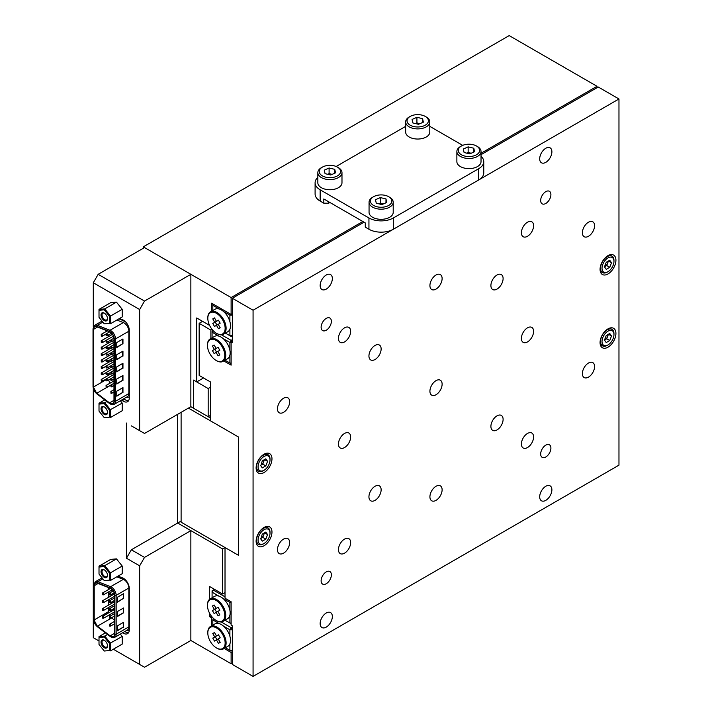 <?xml version="1.0" encoding="UTF-8"?>
<svg xmlns="http://www.w3.org/2000/svg" width="712" height="712" viewBox="0 0 712 712"><rect width="100%" height="100%" fill="white"/><g stroke="black" fill="none" stroke-linecap="round" stroke-linejoin="round"><path stroke-width="1.07" d="M216.964 333.608L216.475 333.323A12.246 7.067 -120 0 0 225.134 328.321A12.246 7.067 -120 0 0 216.475 313.325A12.246 7.067 -120 0 0 207.815 318.326A12.246 7.067 -120 0 0 216.475 333.323L216.964 333.608A12.941 7.467 60 0 0 223.435 334.248L227.822 331.712A12.941 7.467 -120 0 0 229.896 329.229A12.941 7.467 -120 0 0 229.896 321.646A12.941 7.467 -120 0 0 223.452 311.438A12.941 7.467 -120 0 0 221.361 309.942A12.941 7.467 -120 0 0 219.26 309.017A12.941 7.467 -120 0 0 214.891 309.302L210.494 311.838A12.941 7.467 60 0 1 216.964 312.479A12.941 7.467 60 0 1 225.419 323.88A12.941 7.467 60 0 1 223.435 334.248M225.393 333.118L229.896 335.717L229.896 329.229M229.896 321.646L229.896 315.158L223.452 311.438M219.26 309.017L212.817 305.297L212.817 310.503M230.501 314.099L229.896 315.158L232.335 315.158L231.72 314.099M232.335 335.717L229.896 335.717L231.115 336.42L232.335 335.717M212.817 303.89L212.817 305.297L213.431 304.238M207.824 318.05A12.941 7.467 60 0 1 207.815 317.766A12.941 7.467 60 0 1 210.494 311.838M218.201 324.316L220.186 323.177L218.459 320.186L216.475 321.334L214.49 317.899L212.772 318.896L214.757 322.331L212.772 323.471L214.49 326.461L216.475 325.313L218.459 328.748L220.186 327.751L218.201 324.316L216.475 325.313M214.757 322.331L217.196 320.916L215.211 322.064L216.938 325.055M214.49 317.899L212.772 318.896M215.211 322.064L212.772 323.471M216.964 648.231L216.475 647.956A12.246 7.067 -120 0 0 225.134 642.954A12.246 7.067 -120 0 0 216.475 627.948A12.246 7.067 -120 0 0 207.815 632.95A12.246 7.067 -120 0 0 216.475 647.956L216.964 648.231A12.941 7.467 60 0 0 223.435 648.872L227.822 646.336A12.941 7.467 -120 0 0 229.896 643.853A12.941 7.467 -120 0 0 229.896 636.27A12.941 7.467 -120 0 0 223.452 626.062A12.941 7.467 -120 0 0 221.361 624.575A12.941 7.467 -120 0 0 219.26 623.641A12.941 7.467 -120 0 0 214.891 623.934L210.494 626.471A12.941 7.467 60 0 1 216.964 627.112A12.941 7.467 60 0 1 225.419 638.504A12.941 7.467 60 0 1 223.435 648.872M225.393 647.742L229.896 650.35L229.896 643.853M229.896 636.27L229.896 629.782L223.452 626.062M219.26 623.641L212.817 619.929L212.817 625.127M221.165 621.923L231.115 627.673L232.335 626.969M229.896 629.782L232.335 629.782L231.115 627.673L229.896 629.782M232.335 650.35L229.896 650.35L231.115 651.053L232.335 650.35M213.288 618.247L212.817 619.929L213.609 618.55M207.824 632.674A12.941 7.467 60 0 1 207.815 632.389A12.941 7.467 60 0 1 210.494 626.471M218.201 638.949L220.186 637.801L218.459 634.819L216.475 635.958L214.49 632.523L212.772 633.52L214.757 636.955L212.772 638.103L214.49 641.085L216.475 639.946L218.459 643.381L220.186 642.384L218.201 638.949L216.475 639.946M214.757 636.955L217.196 635.549L215.211 636.697L216.938 639.679M214.49 632.523L212.772 633.52M215.211 636.697L212.772 638.103M210.627 387.123L208.18 388.53L193.548 380.083L193.548 408.252L193.548 380.083L196.717 381.908L203.552 377.965M208.18 388.53L208.18 416.698L190.861 406.703L190.861 274.316L144.518 247.553L98.167 274.316L144.518 301.069L190.861 274.316M208.18 416.698L210.627 415.292M122.669 632.746A8.277 4.779 -120 0 0 123.416 633.235A8.277 4.779 -120 0 0 127.555 633.644A8.277 4.779 -120 0 0 129.273 629.853L129.273 588.45A8.277 4.779 -120 0 0 122.402 577.824L117.952 576.159M124.858 631.482A8.277 4.779 -120 0 0 125.615 631.962A8.277 4.779 -120 0 0 128.507 632.754M121.654 400.01L122.402 400.589A8.277 4.779 -120 0 0 123.416 401.274A8.277 4.779 -120 0 0 127.555 401.684A8.277 4.779 -120 0 0 129.273 397.901L129.273 330.297A8.277 4.779 -120 0 0 122.402 319.67L119.429 318.558M123.852 398.738L124.6 399.325A8.277 4.779 -120 0 0 125.615 400.01A8.277 4.779 -120 0 0 128.507 400.794M131.346 425.856L139.641 430.644L139.641 309.524L93.29 282.762L93.29 327.111M93.29 388.352L93.29 637.667L99.013 640.969M93.29 282.762L98.167 274.316M113.333 649.237L144.518 667.242L190.861 640.489L190.861 530.636L177.689 523.026L177.689 414.304L177.689 523.026L181.106 521.059M139.641 664.429L139.641 565.844L126.469 558.235L126.469 423.035M126.469 558.235L131.346 549.789L144.518 557.398L190.861 530.636M144.518 557.398L139.641 565.844M131.346 549.789L177.689 523.026L222.58 548.943L225.019 547.537L225.019 598.24L231.115 601.756L231.115 625.136L232.335 625.839L232.335 664.429L253.072 676.4L253.072 310.227L232.335 298.257L232.335 342.481L231.115 341.778L231.115 365.149L223.799 360.931M139.641 430.644L144.518 433.457L190.861 406.703L210.627 418.104M144.518 301.069L139.641 309.524M209.648 599.255L209.648 586.546L222.58 594.013L225.019 592.606M481.027 153.267L597.012 86.303L509.196 35.6L143.299 246.85L143.299 248.257M232.335 313.752L231.115 314.455L231.115 297.554L143.299 246.85M231.115 297.554L362.835 221.503M190.861 640.489L231.115 663.726L232.335 663.023M232.335 651.756L231.115 652.459L231.115 663.726M212.425 617.34L211.597 617.811L209.648 616.69L211.188 615.8M209.648 616.69L209.648 613.343M222.58 594.013L222.58 548.943M196.717 381.908L196.717 317.97L209.586 325.402M597.012 87.71L597.012 86.303M231.115 314.455L211.597 303.187L211.597 311.206M224.173 648.445L231.115 652.459M211.597 617.811L211.597 625.83M216.599 360.717L216.11 360.432A12.246 7.067 -120 0 0 224.77 355.43A12.246 7.067 -120 0 0 216.11 340.434A12.246 7.067 -120 0 0 207.45 345.436A12.246 7.067 -120 0 0 216.11 360.432L216.599 360.717A12.941 7.467 60 0 0 223.07 361.358L227.457 358.821A12.941 7.467 60 0 0 229.896 355.181A12.941 7.467 60 0 0 229.896 350.34L229.896 342.481L223.087 338.547A12.941 7.467 60 0 1 229.896 350.34M207.459 345.16A12.941 7.467 60 0 1 207.45 344.875A12.941 7.467 60 0 1 210.129 338.948A12.941 7.467 60 0 1 216.599 339.588A12.941 7.467 60 0 1 225.054 350.989A12.941 7.467 60 0 1 223.07 361.358M210.129 338.948L214.526 336.411A12.941 7.467 60 0 1 218.895 336.126A12.941 7.467 60 0 1 220.987 337.052A12.941 7.467 60 0 1 223.087 338.547M219.821 350.286L217.836 351.434L219.821 354.87L218.095 355.867L216.11 352.431L214.125 353.57L212.407 350.589L214.383 349.441L212.407 346.005L214.125 345.008L216.11 348.444L218.095 347.296L219.821 350.286M225.028 360.228L229.896 363.04L229.896 355.181M221.53 334.836L231.115 340.363L232.335 339.66M218.895 336.126L212.087 332.201L212.087 337.817M231.72 341.422L231.115 340.363L229.896 342.481L231.115 342.481M231.115 363.04L229.896 363.04L231.115 363.743M212.87 330.332L212.087 330.786L212.087 332.201L213.048 330.528M216.564 352.164L214.846 349.174L216.822 348.035M217.836 351.434L216.11 352.431M214.846 349.174L212.407 350.589M216.831 348.035L214.383 349.441M214.125 345.008L212.407 346.005M216.599 620.704L216.11 620.419A12.246 7.067 -120 0 0 224.77 615.417A12.246 7.067 -120 0 0 216.11 600.421A12.246 7.067 -120 0 0 207.45 605.423A12.246 7.067 -120 0 0 216.11 620.419L216.599 620.704A12.941 7.467 60 0 0 223.07 621.345L227.457 618.808A12.941 7.467 60 0 0 229.896 615.168A12.941 7.467 60 0 0 229.896 610.317L229.896 602.459L223.087 598.534A12.941 7.467 60 0 1 229.896 610.317M207.459 605.147A12.941 7.467 60 0 1 207.45 604.853A12.941 7.467 60 0 1 210.129 598.934A12.941 7.467 60 0 1 216.599 599.575A12.941 7.467 60 0 1 225.054 610.976A12.941 7.467 60 0 1 223.07 621.345M210.129 598.934L214.526 596.398A12.941 7.467 60 0 1 218.895 596.113A12.941 7.467 60 0 1 220.987 597.039A12.941 7.467 60 0 1 223.087 598.534M219.821 610.273L217.836 611.412L219.821 614.848L218.095 615.844L216.11 612.409L214.125 613.557L212.407 610.567L214.383 609.419L212.407 605.983L214.125 604.995L216.11 608.431L218.095 607.283L219.821 610.273M225.028 620.214L229.896 623.027L229.896 615.168M214.526 589.367L213.306 590.07L225.019 596.825M218.895 596.113L212.087 592.179L212.087 597.804M231.115 623.027L229.896 623.027L231.115 623.73M230.501 601.409L229.896 602.459L231.115 602.459M213.306 590.07L212.087 590.773L212.087 592.179L213.306 590.07M216.564 612.151L214.846 609.161L216.822 608.012M217.836 611.412L216.11 612.409M214.846 609.161L212.407 610.567M216.831 608.012L214.383 609.419M214.125 604.995L212.407 605.983M210.868 338.529L210.868 330.083L199.155 323.328L199.155 375.438L210.627 382.05L210.627 420.925L238.431 436.981L238.431 555.28L181.106 522.181L181.106 412.337M225.019 547.537L238.431 555.28L238.431 436.981L188.422 408.11M264.045 459.854A4.316 2.492 -60 0 1 263.636 461.848A4.316 2.492 -60 0 1 260.993 465.132L262.283 460.869L265.807 458.831L267.57 461.34L265.807 465.879L262.283 467.909L260.521 465.408M264.045 533.083A4.316 2.492 -60 0 1 263.636 535.086A4.316 2.492 -60 0 1 260.993 538.37L262.283 534.098L265.807 532.069L267.57 534.57L265.807 539.109L262.283 541.147L260.521 538.637M264.045 456.472A8.455 4.877 120 0 0 258.064 466.823A8.455 4.877 120 0 0 264.045 470.276L263.315 470.694A9.487 5.474 -60 0 1 258.572 471.166A9.487 5.474 -60 0 1 257.112 463.565A9.487 5.474 -60 0 1 263.315 455.199A9.487 5.474 -60 0 1 268.059 454.737A9.487 5.474 -60 0 1 270.017 459.08L270.017 459.925A8.455 4.877 120 0 0 264.045 456.472M264.045 529.701A8.455 4.877 120 0 0 258.064 540.061A8.455 4.877 120 0 0 264.045 543.505L263.315 543.932A9.487 5.474 -60 0 1 258.572 544.395A9.487 5.474 -60 0 1 257.112 536.795A9.487 5.474 -60 0 1 263.315 528.438A9.487 5.474 -60 0 1 268.059 527.966A9.487 5.474 -60 0 1 270.017 532.309L270.017 533.154A8.455 4.877 120 0 0 264.045 529.701M264.045 527.45A11.214 6.47 -60 0 1 269.652 526.898A11.214 6.47 -60 0 1 271.37 535.878A11.214 6.47 -60 0 1 264.045 545.757A11.214 6.47 -60 0 1 258.438 546.318A11.214 6.47 -60 0 1 256.721 537.329A11.214 6.47 -60 0 1 264.045 527.45M264.045 454.22A11.214 6.47 -60 0 1 269.652 453.66A11.214 6.47 -60 0 1 271.37 462.649A11.214 6.47 -60 0 1 264.045 472.528A11.214 6.47 -60 0 1 258.438 473.079A11.214 6.47 -60 0 1 256.721 464.099A11.214 6.47 -60 0 1 264.045 454.22M604.488 266.778A4.316 2.492 120 0 0 604.942 266.555A4.316 2.492 120 0 0 607.585 263.271A4.316 2.492 120 0 0 607.995 261.277M604.488 340.016A4.316 2.492 120 0 0 604.942 339.793A4.316 2.492 120 0 0 607.585 336.509A4.316 2.492 120 0 0 607.995 334.507M607.995 257.895A8.455 4.877 120 0 0 602.014 268.246A8.455 4.877 120 0 0 607.995 271.699L607.256 272.118A9.487 5.474 -60 0 1 602.512 272.589A9.487 5.474 -60 0 1 601.062 264.989A9.487 5.474 -60 0 1 607.256 256.632A9.487 5.474 -60 0 1 612 256.16A9.487 5.474 -60 0 1 613.966 260.503L613.966 261.349A8.455 4.877 120 0 0 607.995 257.895M607.995 331.133A8.455 4.877 120 0 0 602.014 341.484A8.455 4.877 120 0 0 607.995 344.928L607.256 345.356A9.487 5.474 -60 0 1 602.512 345.827A9.487 5.474 -60 0 1 601.062 338.218A9.487 5.474 -60 0 1 607.256 329.861A9.487 5.474 -60 0 1 612 329.389A9.487 5.474 -60 0 1 613.966 333.732L613.966 334.578A8.455 4.877 120 0 0 607.995 331.133M607.995 347.189A11.214 6.47 120 0 0 615.319 337.301A11.214 6.47 120 0 0 613.602 328.321A11.214 6.47 120 0 0 607.995 328.873A11.214 6.47 120 0 0 600.67 338.752A11.214 6.47 120 0 0 602.388 347.741A11.214 6.47 120 0 0 607.995 347.189M607.995 273.951A11.214 6.47 120 0 0 615.319 264.072A11.214 6.47 120 0 0 613.602 255.083A11.214 6.47 120 0 0 607.995 255.644A11.214 6.47 120 0 0 600.67 265.523A11.214 6.47 120 0 0 602.388 274.503A11.214 6.47 120 0 0 607.995 273.951M436.02 394.733A8.624 4.975 120 0 0 441.654 387.132A8.624 4.975 120 0 0 440.327 380.217A8.624 4.975 120 0 0 436.02 380.644A8.624 4.975 120 0 0 430.386 388.245A8.624 4.975 120 0 0 431.703 395.16A8.624 4.975 120 0 0 436.02 394.733M497.003 429.941A8.624 4.975 120 0 0 502.636 422.341A8.624 4.975 120 0 0 501.31 415.425A8.624 4.975 120 0 0 497.003 415.853A8.624 4.975 120 0 0 491.369 423.453A8.624 4.975 120 0 0 492.686 430.368A8.624 4.975 120 0 0 497.003 429.941M375.037 500.358A8.624 4.975 120 0 0 380.671 492.757A8.624 4.975 120 0 0 379.345 485.842A8.624 4.975 120 0 0 375.037 486.269A8.624 4.975 120 0 0 369.403 493.87A8.624 4.975 120 0 0 370.721 500.785A8.624 4.975 120 0 0 375.037 500.358M375.037 359.515A8.624 4.975 120 0 0 380.671 351.924A8.624 4.975 120 0 0 379.345 345.008A8.624 4.975 120 0 0 375.037 345.436A8.624 4.975 120 0 0 369.403 353.036A8.624 4.975 120 0 0 370.721 359.943A8.624 4.975 120 0 0 375.037 359.515M497.003 289.099A8.624 4.975 120 0 0 502.636 281.507A8.624 4.975 120 0 0 501.31 274.592A8.624 4.975 120 0 0 497.003 275.019A8.624 4.975 120 0 0 491.369 282.62A8.624 4.975 120 0 0 492.686 289.526A8.624 4.975 120 0 0 497.003 289.099M436.02 500.358A8.624 4.975 120 0 0 441.654 492.757A8.624 4.975 120 0 0 440.327 485.842A8.624 4.975 120 0 0 436.02 486.269A8.624 4.975 120 0 0 430.386 493.87A8.624 4.975 120 0 0 431.703 500.785A8.624 4.975 120 0 0 436.02 500.358M344.546 553.171A8.624 4.975 120 0 0 350.179 545.57A8.624 4.975 120 0 0 348.853 538.655A8.624 4.975 120 0 0 344.546 539.082A8.624 4.975 120 0 0 338.912 546.683A8.624 4.975 120 0 0 340.229 553.598A8.624 4.975 120 0 0 344.546 553.171M344.546 447.545A8.624 4.975 120 0 0 350.179 439.945A8.624 4.975 120 0 0 348.853 433.03A8.624 4.975 120 0 0 344.546 433.457A8.624 4.975 120 0 0 338.912 441.057A8.624 4.975 120 0 0 340.229 447.973A8.624 4.975 120 0 0 344.546 447.545M344.546 341.911A8.624 4.975 120 0 0 350.179 334.32A8.624 4.975 120 0 0 348.853 327.404A8.624 4.975 120 0 0 344.546 327.832A8.624 4.975 120 0 0 338.912 335.432A8.624 4.975 120 0 0 340.229 342.339A8.624 4.975 120 0 0 344.546 341.911M436.02 289.099A8.624 4.975 120 0 0 441.654 281.498A8.624 4.975 120 0 0 440.327 274.592A8.624 4.975 120 0 0 436.02 275.019A8.624 4.975 120 0 0 430.386 282.62A8.624 4.975 120 0 0 431.703 289.526A8.624 4.975 120 0 0 436.02 289.099M527.494 236.286A8.624 4.975 120 0 0 533.128 228.685A8.624 4.975 120 0 0 531.802 221.779A8.624 4.975 120 0 0 527.494 222.206A8.624 4.975 120 0 0 521.86 229.807A8.624 4.975 120 0 0 523.178 236.713A8.624 4.975 120 0 0 527.494 236.286M527.494 341.92A8.624 4.975 120 0 0 533.128 334.32A8.624 4.975 120 0 0 531.802 327.404A8.624 4.975 120 0 0 527.494 327.832A8.624 4.975 120 0 0 521.86 335.432A8.624 4.975 120 0 0 523.178 342.347A8.624 4.975 120 0 0 527.494 341.92M527.494 447.545A8.624 4.975 120 0 0 533.128 439.945A8.624 4.975 120 0 0 531.802 433.03A8.624 4.975 120 0 0 527.494 433.457A8.624 4.975 120 0 0 521.86 441.057A8.624 4.975 120 0 0 523.178 447.973A8.624 4.975 120 0 0 527.494 447.545M545.793 162.354A8.624 4.975 120 0 0 551.426 154.753A8.624 4.975 120 0 0 550.1 147.838A8.624 4.975 120 0 0 545.793 148.265A8.624 4.975 120 0 0 540.159 155.866A8.624 4.975 120 0 0 541.476 162.781A8.624 4.975 120 0 0 545.793 162.354M326.247 289.099A8.624 4.975 120 0 0 331.881 281.498A8.624 4.975 120 0 0 330.564 274.592A8.624 4.975 120 0 0 326.247 275.019A8.624 4.975 120 0 0 320.614 282.62A8.624 4.975 120 0 0 321.94 289.526A8.624 4.975 120 0 0 326.247 289.099M326.247 627.112A8.624 4.975 120 0 0 331.881 619.511A8.624 4.975 120 0 0 330.564 612.596A8.624 4.975 120 0 0 326.247 613.023A8.624 4.975 120 0 0 320.614 620.624A8.624 4.975 120 0 0 321.94 627.539A8.624 4.975 120 0 0 326.247 627.112M545.793 500.358A8.624 4.975 120 0 0 551.426 492.757A8.624 4.975 120 0 0 550.1 485.851A8.624 4.975 120 0 0 545.793 486.278A8.624 4.975 120 0 0 540.159 493.87A8.624 4.975 120 0 0 541.476 500.785A8.624 4.975 120 0 0 545.793 500.358M283.563 553.171A8.624 4.975 120 0 0 289.197 545.57A8.624 4.975 120 0 0 287.87 538.655A8.624 4.975 120 0 0 283.563 539.082A8.624 4.975 120 0 0 277.929 546.683A8.624 4.975 120 0 0 279.246 553.598A8.624 4.975 120 0 0 283.563 553.171M283.563 412.337A8.624 4.975 120 0 0 289.197 404.736A8.624 4.975 120 0 0 287.87 397.821A8.624 4.975 120 0 0 283.563 398.248A8.624 4.975 120 0 0 277.929 405.849A8.624 4.975 120 0 0 279.246 412.764A8.624 4.975 120 0 0 283.563 412.337M588.477 236.286A8.624 4.975 120 0 0 594.111 228.694A8.624 4.975 120 0 0 592.793 221.779A8.624 4.975 120 0 0 588.477 222.206A8.624 4.975 120 0 0 582.843 229.807A8.624 4.975 120 0 0 584.169 236.713A8.624 4.975 120 0 0 588.477 236.286M588.477 377.129A8.624 4.975 120 0 0 594.111 369.528A8.624 4.975 120 0 0 592.793 362.613A8.624 4.975 120 0 0 588.477 363.04A8.624 4.975 120 0 0 582.843 370.64A8.624 4.975 120 0 0 584.169 377.556A8.624 4.975 120 0 0 588.477 377.129M545.793 456.979A7.245 4.183 120 0 0 550.518 450.598A7.245 4.183 120 0 0 549.415 444.795A7.245 4.183 120 0 0 545.793 445.151A7.245 4.183 120 0 0 541.058 451.533A7.245 4.183 120 0 0 542.17 457.335A7.245 4.183 120 0 0 545.793 456.979M326.247 583.733A7.245 4.183 120 0 0 330.982 577.343A7.245 4.183 120 0 0 329.87 571.54A7.245 4.183 120 0 0 326.247 571.896A7.245 4.183 120 0 0 321.512 578.286A7.245 4.183 120 0 0 322.625 584.089A7.245 4.183 120 0 0 326.247 583.733M326.247 330.226A7.245 4.183 120 0 0 330.982 323.844A7.245 4.183 120 0 0 329.87 318.033A7.245 4.183 120 0 0 326.247 318.397A7.245 4.183 120 0 0 321.512 324.779A7.245 4.183 120 0 0 322.625 330.582A7.245 4.183 120 0 0 326.247 330.226M545.793 203.472A7.245 4.183 120 0 0 550.518 197.09A7.245 4.183 120 0 0 549.415 191.288A7.245 4.183 120 0 0 545.793 191.644A7.245 4.183 120 0 0 541.058 198.025A7.245 4.183 120 0 0 542.17 203.837A7.245 4.183 120 0 0 545.793 203.472M267.57 461.34L264.517 459.578L262.755 464.117L260.993 465.132A4.316 2.492 -60 0 1 260.548 465.354M267.57 534.57L264.517 532.816L262.755 537.346L260.993 538.37A4.316 2.492 -60 0 1 260.548 538.592M263.315 543.932L264.045 543.505A8.455 4.877 120 0 0 270.017 533.154M263.315 470.694L264.045 470.276A8.455 4.877 120 0 0 270.017 459.925M604.47 266.831L606.704 265.54L608.466 261.001L611.51 262.764L609.748 260.263L606.232 262.292L604.47 266.831L606.232 269.332L609.748 267.303L611.51 262.764M604.47 340.06L606.704 338.779L608.466 334.24L611.51 336.002L609.748 333.492L606.232 335.53L604.47 340.06L606.232 342.57L609.748 340.532L611.51 336.002M253.072 310.227L618.968 98.977L598.231 87.006L481.027 154.673M232.335 298.257L364.055 222.206M231.115 341.778L232.335 341.066M210.868 330.083L212.069 329.389M199.155 323.328L202.573 321.352M253.072 676.4L618.968 465.15L618.968 98.977M607.256 345.356L607.995 344.928A8.455 4.877 120 0 0 613.966 334.578M607.256 272.118L607.995 271.699A8.455 4.877 120 0 0 613.966 261.349M606.704 265.54L609.748 267.303M606.704 338.779L609.748 340.532M262.755 464.117L265.807 465.879M262.755 537.346L265.807 539.109M327.662 174.28L329.104 173.639L331.934 174.315A5.296 3.062 0 0 1 332.148 174.369L331.934 174.315A5.296 3.062 0 0 0 327.84 174.324M325.82 177.208A10.698 6.177 0 0 0 338.796 174.93A10.698 6.177 0 0 0 337.47 167.142A10.698 6.177 0 0 0 333.999 165.798A10.698 6.177 0 0 0 322.349 167.142A10.698 6.177 0 0 0 325.82 177.208M322.349 167.142L321.37 167.703A12.077 6.969 0 0 0 317.837 172.633A12.077 6.969 0 0 0 325.295 179.077A12.077 6.969 0 0 0 341.983 172.633A12.077 6.969 0 0 0 338.449 167.703L337.47 167.142M317.837 172.633L317.837 182.77A12.077 6.969 0 0 0 325.295 189.214A12.077 6.969 0 0 0 341.983 182.77L341.983 172.633M335.557 172.856L330.706 175.01L325.055 173.657L324.254 170.15L329.104 168.005L334.756 169.349L335.557 172.856M329.104 173.639L329.104 168.005M334.756 173.212L334.756 169.349M419.973 123.665L419.751 123.612A5.296 3.062 0 0 0 415.657 123.621M413.636 126.514A10.698 6.177 0 0 0 426.613 124.235A10.698 6.177 0 0 0 425.287 116.439A10.698 6.177 0 0 0 421.815 115.095A10.698 6.177 0 0 0 410.165 116.439A10.698 6.177 0 0 0 413.636 126.514M410.165 116.439L409.186 116.999A12.077 6.969 0 0 0 405.653 121.93A12.077 6.969 0 0 0 413.111 128.374A12.077 6.969 0 0 0 429.799 121.93A12.077 6.969 0 0 0 426.265 116.999L425.287 116.439M405.653 121.93L405.653 132.067A12.077 6.969 0 0 0 413.111 138.511A12.077 6.969 0 0 0 429.799 132.067L429.799 121.93M423.373 122.153L418.522 124.306L412.871 122.954L412.07 119.456L416.921 117.302L422.572 118.655L423.373 122.153M415.479 123.576L416.921 122.936L416.921 117.302M419.964 123.665A5.296 3.062 0 0 0 419.751 123.612L416.921 122.936M422.572 122.509L422.572 118.655M378.891 203.855L380.333 203.214L383.154 203.89A5.296 3.062 0 0 1 383.376 203.944L383.154 203.89A5.296 3.062 0 0 0 379.069 203.899M377.048 206.783A10.698 6.177 0 0 0 390.025 204.513A10.698 6.177 0 0 0 388.699 196.717A10.698 6.177 0 0 0 385.219 195.373A10.698 6.177 0 0 0 373.569 196.717A10.698 6.177 0 0 0 377.048 206.783M373.569 196.717L372.599 197.277A12.077 6.969 0 0 0 369.056 202.208A12.077 6.969 0 0 0 376.514 208.652A12.077 6.969 0 0 0 393.211 202.208A12.077 6.969 0 0 0 389.669 197.277L388.699 196.717M369.056 202.208L369.056 212.345A12.077 6.969 0 0 0 376.514 218.789A12.077 6.969 0 0 0 393.211 212.345L393.211 202.208M386.785 202.43L381.935 204.584L376.283 203.232L375.482 199.734L380.333 197.58L385.984 198.933L386.785 202.43M380.333 203.214L380.333 197.58M385.984 202.786L385.984 198.933M466.707 153.151L468.149 152.51L470.97 153.187A5.296 3.062 0 0 1 471.193 153.24L470.97 153.187A5.296 3.062 0 0 0 466.885 153.196M464.865 156.088A10.698 6.177 0 0 0 477.841 153.81A10.698 6.177 0 0 0 476.515 146.013A10.698 6.177 0 0 0 473.035 144.678A10.698 6.177 0 0 0 461.385 146.013A10.698 6.177 0 0 0 464.865 156.088M461.385 146.013L460.415 146.574A12.077 6.969 0 0 0 456.873 151.505A12.077 6.969 0 0 0 464.331 157.948A12.077 6.969 0 0 0 481.027 151.505A12.077 6.969 0 0 0 477.485 146.574L476.515 146.013M456.873 151.505L456.873 161.651A12.077 6.969 0 0 0 464.331 168.085A12.077 6.969 0 0 0 481.027 161.651L481.027 151.505M474.601 151.727L469.751 153.881L464.099 152.528L463.298 149.03L468.149 146.877L473.8 148.23L474.601 151.727M468.149 152.51L468.149 146.877M473.8 152.083L473.8 148.23M478.704 179.958L478.704 168.691A17.248 9.959 0 0 0 483.759 161.651L483.759 172.909A17.248 9.959 180 0 1 478.704 179.958L393.327 229.246A17.248 9.959 180 0 1 368.941 229.246L365.274 227.137L365.274 222.909L323.809 198.968L323.809 203.196L320.151 201.078A17.248 9.959 180 0 1 315.096 194.038L315.096 182.77A17.248 9.959 0 0 0 320.151 189.81L320.151 201.078M336.153 166.492L405.529 126.433A17.248 9.959 0 0 1 405.653 126.371M317.837 177.386A17.248 9.959 0 0 0 315.096 182.77M368.941 229.246L368.941 217.979L320.151 189.81M368.941 217.979A17.248 9.959 0 0 0 393.327 217.979L393.327 229.246M478.704 168.691L393.327 217.979M483.759 161.651A17.248 9.959 0 0 0 481.027 156.266M429.799 126.371A17.248 9.959 0 0 1 429.923 126.433L462.702 145.364M328.686 201.781L328.686 203.196L329.905 202.484M328.686 203.196L323.809 203.196M104.272 320.578A4.575 2.643 60 0 1 101.033 314.98A4.575 2.643 60 0 1 104.272 313.111L104.272 313.111A4.575 2.643 60 0 1 107.503 318.709A4.575 2.643 60 0 1 104.272 320.578M104.522 313.271A3.88 2.243 -120 0 0 102.813 313.2A3.88 2.243 -120 0 0 102.216 316.315A3.88 2.243 -120 0 0 104.753 319.733A3.88 2.243 -120 0 0 106.693 319.928A3.88 2.243 -120 0 0 107.494 318.415M104.272 309.836L99.013 310.307L99.013 317.312L104.272 323.853L109.523 323.382L109.523 316.377L104.272 309.836L104.753 308.901L99.013 309.417L110.716 302.653L116.465 302.146L104.753 308.901L110.502 316.048L122.206 309.293L116.465 302.146M109.523 316.377L110.502 316.048L110.502 323.711L122.206 316.947L122.206 309.293M109.523 323.382L104.272 323.853M99.013 309.417L99.013 310.307M104.272 414.375A4.575 2.643 60 0 1 101.033 408.777A4.575 2.643 60 0 1 104.272 406.908L104.272 406.908A4.575 2.643 60 0 1 107.503 412.506A4.575 2.643 60 0 1 104.272 414.375M104.522 407.068A3.88 2.243 -120 0 0 102.813 406.997A3.88 2.243 -120 0 0 102.216 410.112A3.88 2.243 -120 0 0 104.753 413.53A3.88 2.243 -120 0 0 106.693 413.725A3.88 2.243 -120 0 0 107.494 412.212M104.272 403.633L99.013 404.105L99.013 411.109L104.272 417.65L109.523 417.179L109.523 410.174L104.272 403.633L104.753 402.698L99.013 403.215L104.771 399.895M106.862 401.488L104.753 402.698L110.502 409.845L110.502 417.508L122.206 410.744L122.206 403.09L120.346 400.767M109.523 417.179L104.272 417.65M109.523 410.174L122.206 403.09M99.013 403.215L99.013 404.105M104.272 577.325A4.575 2.643 60 0 1 101.033 571.727A4.575 2.643 60 0 1 104.272 569.858L104.272 569.858A4.575 2.643 60 0 1 107.503 575.456A4.575 2.643 60 0 1 104.272 577.325M104.522 570.018A3.88 2.243 -120 0 0 102.813 569.947A3.88 2.243 -120 0 0 102.216 573.053A3.88 2.243 -120 0 0 104.753 576.48A3.88 2.243 -120 0 0 106.693 576.667A3.88 2.243 -120 0 0 107.494 575.154M104.272 566.583L99.013 567.055L99.013 574.059L104.272 580.6L109.523 580.129L109.523 573.124L104.272 566.583L104.753 565.648L99.013 566.165L110.716 559.401L116.465 558.884L104.753 565.648L110.502 572.795L122.206 566.031L116.465 558.884M109.523 573.124L110.502 572.795L110.502 580.458L122.206 573.694L122.206 566.031M109.523 580.129L104.272 580.6M99.013 566.165L99.013 567.055M104.272 647.742A4.575 2.643 60 0 1 101.033 642.144A4.575 2.643 60 0 1 104.272 640.275L104.272 640.275A4.575 2.643 60 0 1 107.503 645.873A4.575 2.643 60 0 1 104.272 647.742M104.522 640.435A3.88 2.243 -120 0 0 102.813 640.364A3.88 2.243 -120 0 0 102.216 643.479A3.88 2.243 -120 0 0 104.753 646.897A3.88 2.243 -120 0 0 106.693 647.083A3.88 2.243 -120 0 0 107.494 645.579M104.272 637L99.013 637.471L99.013 644.476L104.272 651.017L109.523 650.546L109.523 643.541L104.272 637L104.753 636.065L99.013 636.581L105.421 632.879M107.512 634.472L104.753 636.065L110.502 643.212L110.502 650.875L122.206 644.111L122.206 636.457L120.319 634.098M109.523 650.546L104.272 651.017M109.523 643.541L122.206 636.457M99.013 636.581L99.013 637.471M113.982 338.725A5.429 3.133 -120 0 0 110.138 332.077A5.429 3.133 -120 0 0 109.532 331.774L96.832 326.808A5.429 3.133 -120 0 0 94.723 326.835A5.429 3.133 -120 0 0 93.601 329.318L93.601 386.954A5.429 3.133 -120 0 0 96.832 393.202L109.532 402.894A5.429 3.133 -120 0 0 112.861 403.57A5.429 3.133 -120 0 0 113.982 401.087L113.982 338.725M116.768 347.189L122.66 343.789L122.66 339.143M116.768 395.836L122.66 392.445L122.66 387.791M116.768 359.355L122.66 355.955L122.66 351.301M116.768 383.679L122.66 380.279L122.66 375.625M116.768 371.513L122.66 368.113L122.66 363.467M122.962 343.967L122.962 338.965L116.768 342.543L116.768 347.545L122.66 343.789M122.962 392.623L122.962 387.613L116.768 391.191L116.768 396.201L122.66 392.445M122.962 356.133L122.962 351.123L116.768 354.701L116.768 359.711L122.66 355.955M122.962 380.457L122.962 375.447L116.768 379.024L116.768 384.035L122.66 380.279M122.962 368.291L122.962 363.289L116.768 366.867L116.768 371.869L122.66 368.113M113.982 386.358L113.475 385.966M108.678 379.941A5.429 3.133 -120 0 0 110.2 383.074M108.464 375.268L108.464 373.622M108.464 368.834L108.464 367.187M108.464 362.399L108.464 360.744M108.464 355.955L108.464 354.309M108.464 349.521L108.464 347.865M108.464 343.077L108.464 341.431M108.464 336.642L108.464 334.987M118.895 318.86L125.036 321.361M129.273 397.109L126.175 397.394M114.605 595.161A5.429 3.133 -120 0 0 110.761 588.504A5.429 3.133 -120 0 0 110.146 588.21L97.446 583.235A5.429 3.133 -120 0 0 95.346 583.262A5.429 3.133 -120 0 0 94.215 585.745L94.215 619.921A5.429 3.133 -120 0 0 97.446 626.159L110.146 635.852A5.429 3.133 -120 0 0 113.475 636.537A5.429 3.133 -120 0 0 114.605 634.045L114.605 595.161M117.391 601.898L123.274 598.507L123.274 593.852M117.391 630.521L123.274 627.121L123.274 622.475M117.391 616.209L123.274 612.809L123.274 608.164M123.585 598.685L123.585 593.674L117.391 597.252L117.391 602.263L123.274 598.507M123.585 627.299L123.585 622.297L117.391 625.866L117.391 630.877L123.274 627.121M123.585 612.996L123.585 607.986L117.391 611.563L117.391 616.565L123.274 612.809M114.605 620.152L111.695 617.936L97.446 626.159M94.215 619.921L108.464 611.688A5.429 3.133 -120 0 0 108.589 612.89M109.292 614.91A5.429 3.133 -120 0 0 110.031 616.165M108.464 611.688L108.464 607.585M108.464 605.164L108.464 599.789M108.464 597.359L108.464 591.992M108.464 589.563L108.464 587.551M129.246 630.449L126.175 630.716M113.413 608.689L113.956 609.614L113.288 609.988L112.621 609.303M113.288 608.76L113.831 609.686L113.288 609.988M113.956 609.614L113.413 609.917M113.27 609.107L113.519 609.508L113.395 609.036M124.6 399.325L122.402 400.589M110.761 330.644A6.746 3.898 60 0 1 115.531 338.903A0.872 0.507 180 0 1 114.294 338.903L114.294 401.265A0.872 0.507 0 0 0 115.531 401.265A6.746 3.898 60 0 1 114.134 404.354L127.457 396.655A6.746 3.898 -120 0 0 128.854 393.567L115.531 401.265L115.531 338.903L128.854 331.214A6.746 3.898 -120 0 0 124.084 322.954A6.746 3.898 -120 0 0 123.327 322.58L110.004 330.27A6.746 3.898 60 0 1 110.761 330.644M114.294 401.265C113.911 404.283 112.309 404.932 109.479 403.215L96.779 393.522L93.29 386.776L93.29 329.14C93.468 326.692 94.625 325.785 96.779 326.425L110.138 331.712C112.647 333.465 114.027 335.859 114.294 338.903M109.942 403.544L109.479 403.215M114.134 404.354C113.172 405.092 111.651 404.825 109.568 403.553L96.868 393.861C94.482 391.849 93.201 389.366 93.032 386.42A0.872 0.507 0 0 0 93.29 386.776M93.29 328.428A0.872 0.507 0 0 0 93.29 329.14M93.032 386.42L93.032 328.784L94.687 325.339A6.746 3.898 60 0 1 97.304 325.304A0.872 0.579 111.4 0 0 96.779 326.425M109.479 331.392A0.872 0.579 -68.6 0 1 110.004 330.27L97.304 325.304L102.857 322.1M109.532 402.894L113.982 400.322M106.925 387.364L96.832 393.202M93.601 386.954L105.59 380.03M97.499 327.066L93.601 329.318M124.102 320.898A1.317 0.872 111.4 0 1 123.327 322.58L116.848 320.044M129.273 393.407A1.317 0.756 0 0 0 128.854 393.567L128.854 331.214A1.317 0.756 180 0 1 129.273 331.053M105.803 379.238L102.27 381.276L101.309 381.267L101.22 379.46A1.05 0.605 60 0 1 102.27 381.276A1.05 0.605 60 0 1 101.745 381.223M110.636 378.811L107.103 380.849L106.141 380.84L106.052 379.024A1.05 0.605 60 0 1 107.103 380.849A1.05 0.605 60 0 1 106.578 380.795M110.636 385.254L107.103 387.292L106.141 387.284L106.052 385.468A1.05 0.605 60 0 1 107.103 387.292A1.05 0.605 60 0 1 106.578 387.239M113.982 385.682L110.974 386.847L110.885 385.041A1.05 0.605 60 0 1 111.935 386.856A1.05 0.605 60 0 1 111.41 386.803M105.803 340.603L102.27 342.641L101.309 342.632L101.22 340.825A1.05 0.605 60 0 1 102.27 342.641A1.05 0.605 60 0 1 101.745 342.597M105.803 353.481L102.27 355.519L101.309 355.51L101.22 353.704A1.05 0.605 60 0 1 102.27 355.519A1.05 0.605 60 0 1 101.745 355.475M105.803 372.803L102.27 374.841L101.309 374.832L101.22 373.017A1.05 0.605 60 0 1 102.27 374.841A1.05 0.605 60 0 1 101.745 374.788M111.561 333.207L107.103 335.779L106.141 335.77L106.052 333.955A1.05 0.605 60 0 1 107.103 335.779A1.05 0.605 60 0 1 106.578 335.726M110.636 346.619L107.103 348.658L106.141 348.649L106.052 346.833A1.05 0.605 60 0 1 107.103 348.658A1.05 0.605 60 0 1 106.578 348.604M105.803 366.36L102.27 368.398L101.309 368.389L101.22 366.582A1.05 0.605 60 0 1 102.27 368.398A1.05 0.605 60 0 1 101.745 368.344M110.636 372.376L107.103 374.414L106.141 374.405L106.052 372.59A1.05 0.605 60 0 1 107.103 374.414A1.05 0.605 60 0 1 106.578 374.361M113.982 340.603L110.974 341.778L110.885 339.962A1.05 0.605 60 0 1 111.935 341.787A1.05 0.605 60 0 1 111.41 341.733M113.982 353.481L110.974 354.656L110.885 352.841A1.05 0.605 60 0 1 111.935 354.665A1.05 0.605 60 0 1 111.41 354.612M110.636 365.932L107.103 367.971L106.141 367.962L106.052 366.146A1.05 0.605 60 0 1 107.103 367.971A1.05 0.605 60 0 1 106.578 367.917M113.982 347.047L110.974 348.212L110.885 346.406A1.05 0.605 60 0 1 111.935 348.221A1.05 0.605 60 0 1 111.41 348.177M105.803 359.925L102.27 361.963L101.309 361.954L101.22 360.138A1.05 0.605 60 0 1 102.27 361.963A1.05 0.605 60 0 1 101.745 361.91M113.982 366.36L110.974 367.534L110.885 365.719A1.05 0.605 60 0 1 111.935 367.543A1.05 0.605 60 0 1 111.41 367.49M110.636 353.054L107.103 355.092L106.141 355.083L106.052 353.277A1.05 0.605 60 0 1 107.103 355.092A1.05 0.605 60 0 1 106.578 355.039M113.982 359.925L110.974 361.091L110.885 359.284A1.05 0.605 60 0 1 111.935 361.1A1.05 0.605 60 0 1 111.41 361.055M110.636 340.176L107.103 342.214L106.141 342.205L106.052 340.398A1.05 0.605 60 0 1 107.103 342.214A1.05 0.605 60 0 1 106.578 342.161M110.636 359.498L107.103 361.536L106.141 361.527L106.052 359.711A1.05 0.605 60 0 1 107.103 361.536A1.05 0.605 60 0 1 106.578 361.482M113.982 392.116L110.974 393.291L110.885 391.475A1.05 0.605 60 0 1 111.935 393.3A1.05 0.605 60 0 1 111.41 393.247M113.982 379.238L110.974 380.413L110.885 378.597A1.05 0.605 60 0 1 111.935 380.422A1.05 0.605 60 0 1 111.41 380.368M113.982 372.803L110.974 373.969L110.885 372.162A1.05 0.605 60 0 1 111.935 373.978A1.05 0.605 60 0 1 111.41 373.933M105.803 334.168L102.27 336.206L101.309 336.197L101.22 334.382A1.05 0.605 60 0 1 102.27 336.206A1.05 0.605 60 0 1 101.745 336.153M105.803 347.047L102.27 349.085L101.309 349.076L101.22 347.26A1.05 0.605 60 0 1 102.27 349.085A1.05 0.605 60 0 1 101.745 349.031M111.384 587.071A6.746 3.898 60 0 1 116.154 595.339A0.872 0.507 180 0 1 114.908 595.339L114.908 634.223A0.872 0.507 0 0 0 116.154 634.223A6.746 3.898 60 0 1 114.757 637.311L127.457 629.978A6.746 3.898 -120 0 0 128.854 626.889L116.154 634.223L116.154 595.339L128.854 588.005A6.746 3.898 -120 0 0 124.084 579.737A6.746 3.898 -120 0 0 123.327 579.372L110.618 586.706A6.746 3.898 60 0 1 111.384 587.071M114.908 634.223C114.534 637.249 112.932 637.899 110.102 636.181L97.402 626.489L93.904 619.734L93.904 585.567C94.082 583.119 95.248 582.22 97.402 582.852L110.761 588.148C113.261 589.892 114.65 592.295 114.908 595.339M110.565 636.501L110.102 636.181M114.757 637.311C113.795 638.059 112.274 637.792 110.191 636.519L97.491 626.827C95.105 624.807 93.824 622.324 93.655 619.378A0.872 0.507 0 0 0 93.904 619.734M93.904 584.855A0.872 0.507 -0 0 0 93.904 585.567L93.904 619.022M93.655 619.378L93.655 585.211L95.301 581.766A6.746 3.898 60 0 1 97.918 581.731A0.872 0.579 111.4 0 0 97.402 582.852M110.102 587.827A0.872 0.579 -68.6 0 1 110.618 586.706L97.918 581.731L102.875 578.874M110.146 635.852L114.605 633.288M98.114 583.493L94.215 585.745M123.941 578.642A1.317 0.872 111.4 0 1 123.327 579.372L116.804 576.818M129.273 626.729A1.317 0.756 0 0 0 128.854 626.889L128.854 588.005A1.317 0.756 180 0 1 129.246 587.845M114.605 600.358L110.574 602.69L109.612 602.681L109.523 600.866A1.05 0.605 60 0 1 110.574 602.69A1.05 0.605 60 0 1 110.049 602.637M114.605 596.247L103.632 602.583L102.67 602.574L102.581 600.759A1.05 0.605 60 0 1 103.632 602.583A1.05 0.605 60 0 1 103.106 602.53M114.605 623.757L110.574 626.079L109.612 626.071L109.523 624.264A1.05 0.605 60 0 1 110.574 626.079A1.05 0.605 60 0 1 110.049 626.035M114.605 615.96L110.574 618.283L109.612 618.274L109.523 616.467A1.05 0.605 60 0 1 110.574 618.283A1.05 0.605 60 0 1 110.049 618.23M114.605 611.848L103.632 618.176L102.67 618.167L102.581 616.361A1.05 0.605 60 0 1 103.632 618.176A1.05 0.605 60 0 1 103.106 618.123M114.151 592.82L110.574 594.894L109.612 594.885L109.523 593.069A1.05 0.605 60 0 1 110.574 594.894A1.05 0.605 60 0 1 110.049 594.84M114.605 608.164L110.574 610.487L109.612 610.478L109.523 608.662A1.05 0.605 60 0 1 110.574 610.487A1.05 0.605 60 0 1 110.049 610.433M114.605 604.043L103.632 610.38L102.67 610.371L102.581 608.555A1.05 0.605 60 0 1 103.632 610.38A1.05 0.605 60 0 1 103.106 610.326M112.309 589.776L103.632 594.778L102.67 594.778L102.581 592.962A1.05 0.605 60 0 1 103.632 594.778A1.05 0.605 60 0 1 103.106 594.734M207.815 318.326L207.815 317.766M207.815 632.95L207.815 632.389M207.45 345.436L207.45 344.875M207.45 605.423L207.45 604.853M258.572 471.166L256.311 469.867M258.572 544.395L256.311 543.096M602.512 272.589L600.261 271.29M602.512 345.827L600.261 344.519M612 329.389L609.748 328.09M612 256.16L609.748 254.852M268.059 527.966L265.798 526.666M268.059 454.737L265.798 453.428M388.031 232.308L388.031 231.329M94.687 325.339L102.047 321.085M101.22 379.46L110.858 373.898M106.052 379.024L113.982 374.45M106.052 385.468L113.982 380.893M110.885 385.041L113.982 383.252M101.22 340.825L112.469 334.328M101.22 353.704L110.858 348.141M101.22 373.017L110.858 367.454M106.052 333.955L109.701 331.845M106.052 346.833L113.982 342.258M101.22 366.582L110.858 361.02M106.052 372.59L113.982 368.015M110.885 339.962L113.956 338.191M110.885 352.841L113.982 351.052M106.052 366.146L113.982 361.571M110.885 346.406L113.982 344.617M101.22 360.138L110.858 354.576M110.885 365.719L113.982 363.93M106.052 353.277L113.982 348.693M110.885 359.284L113.982 357.495M106.052 340.398L113.439 336.135M106.052 359.711L113.982 355.137M110.885 391.475L113.982 389.687M110.885 378.597L113.982 376.808M110.885 372.162L113.982 370.373M101.22 334.382L107.272 330.893M101.22 347.26L110.858 341.698M95.301 581.766L102.065 577.859M109.523 600.866L114.605 597.938M102.581 600.759L114.463 593.897M109.523 624.264L114.605 621.327M109.523 616.467L114.605 613.53M102.581 616.361L114.605 609.419M109.523 593.069L113.208 590.942M109.523 608.662L114.605 605.734M102.581 608.555L114.605 601.622M102.581 592.962L110.529 588.379"/></g></svg>

